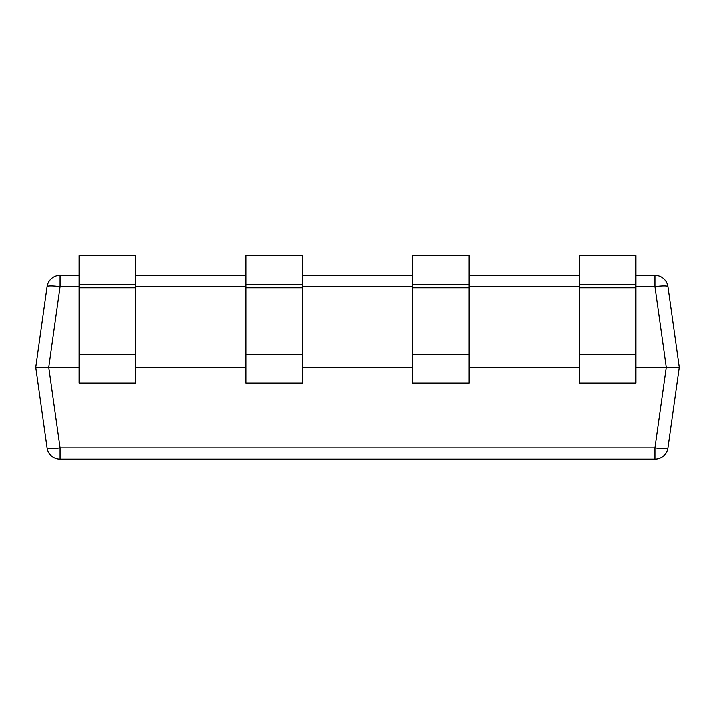 <?xml version="1.0" encoding="UTF-8"?>
<svg xmlns="http://www.w3.org/2000/svg" width="715" height="715" viewBox="0 0 715 715"><rect width="100%" height="100%" fill="white"/><g stroke="black" fill="none" stroke-linecap="round" stroke-linejoin="round"><path stroke-width="1.07" d="M635.912 275.355L654.913 275.355A13.129 13.129 0 0 1 667.917 286.661L679.25 367.287L667.917 447.912A13.129 13.129 0 0 1 654.913 459.209L60.087 459.209A13.129 13.129 0 0 1 47.083 447.912L35.75 367.287L47.083 286.661A13.129 13.129 0 0 1 60.087 275.355L79.088 275.355M79.088 367.287L35.75 367.287M245.871 367.287L135.555 367.287M412.653 367.287L302.347 367.287M579.445 367.287L469.129 367.287M679.25 367.287L635.912 367.287M135.555 275.355L245.871 275.355M302.347 275.355L412.653 275.355M469.129 275.355L579.445 275.355M469.129 284.552L412.653 284.552L412.653 255.657L469.129 255.657L469.129 287.805L412.653 287.805L412.653 284.552M469.129 287.805L469.129 383.043L412.653 383.043L412.653 287.805M635.912 284.552L579.445 284.552L579.445 255.657L635.912 255.657L635.912 287.805L579.445 287.805L579.445 284.552M635.912 287.805L635.912 383.043L579.445 383.043L579.445 287.805M302.347 284.552L245.871 284.552L245.871 255.657L302.347 255.657L302.347 287.805L245.871 287.805L245.871 284.552M302.347 287.805L302.347 383.043L245.871 383.043L245.871 287.805M135.555 284.552L79.088 284.552L79.088 255.657L135.555 255.657L135.555 287.805L79.088 287.805L79.088 284.552M135.555 287.805L135.555 383.043L79.088 383.043L79.088 287.805M79.088 286.661L60.087 286.661A13.129 1.814 -172 0 0 47.083 286.661A13.129 13.129 0 0 1 60.087 275.355L60.087 286.661L48.754 367.287L60.087 447.912A13.129 1.814 172 0 1 47.083 447.912M667.917 447.912A13.129 1.814 -172 0 1 654.913 447.912L666.246 367.287L654.913 286.661L654.913 275.355A13.129 13.129 0 0 1 667.917 286.661A13.129 1.814 172 0 0 654.913 286.661L635.912 286.661M486.933 459.343L478.264 459.209M478.264 459.343L475.448 459.209M487.827 459.209L504.138 459.209M569.355 459.209L520.216 459.209M520.216 459.343L519.725 459.209M519.725 459.343L508.499 459.209M505.997 459.343L507.739 459.209M508.499 459.343L507.739 459.343M590.161 459.209L570.561 459.209M457.609 459.209L358.787 459.209M579.445 286.661L469.129 286.661M412.653 286.661L302.347 286.661M245.871 286.661L135.555 286.661M60.087 459.209L60.087 447.912L654.913 447.912L654.913 459.209M469.129 354.828L412.653 354.828M635.912 354.828L579.445 354.828M302.347 354.828L245.871 354.828M135.555 354.828L79.088 354.828"/></g></svg>
